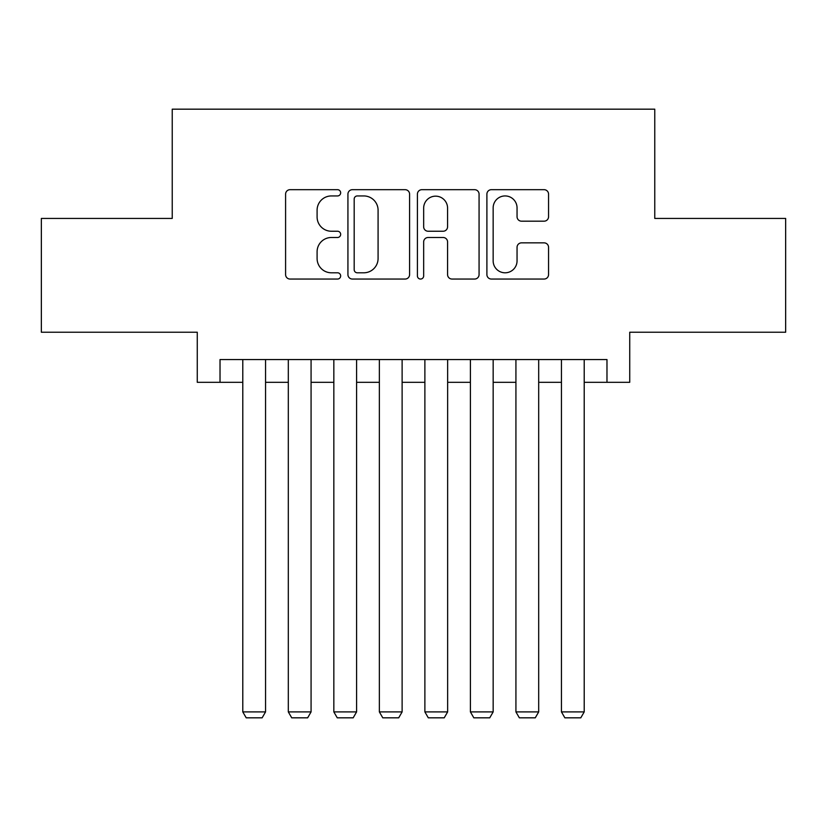 <?xml version="1.0" encoding="UTF-8"?>
<svg xmlns="http://www.w3.org/2000/svg" width="827" height="827" viewBox="0 0 827 827"><rect width="100%" height="100%" fill="white"/><g stroke="black" fill="none" stroke-linecap="round" stroke-linejoin="round"><path stroke-width="1.24" d="M340.662 192.815A3.132 3.132 0 0 0 337.54 189.683L290.06 189.683A4.466 4.466 0 0 0 285.594 194.149L285.594 274.585A4.466 4.466 0 0 0 290.06 279.05L337.54 279.05A3.132 3.132 0 0 0 340.662 275.918A3.132 3.132 0 0 0 337.54 272.796L331.389 272.796A14.297 14.297 0 0 1 317.092 258.5L317.092 251.79A14.297 14.297 0 0 1 331.389 237.494L337.54 237.494A3.132 3.132 0 0 0 340.662 234.372A3.132 3.132 0 0 0 337.54 231.24L331.389 231.24A14.297 14.297 0 0 1 317.092 216.943L317.092 210.234A14.297 14.297 0 0 1 331.389 195.937L337.54 195.937A3.132 3.132 0 0 0 340.662 192.815M544.083 221.181A4.466 4.466 0 0 0 548.559 216.715L548.559 194.149A4.466 4.466 0 0 0 544.083 189.683L491.362 189.683A4.466 4.466 0 0 0 486.896 194.149L486.896 274.585A4.466 4.466 0 0 0 491.362 279.05L544.083 279.05A4.466 4.466 0 0 0 548.559 274.585L548.559 247.325A4.466 4.466 0 0 0 544.083 242.859L521.527 242.859A4.466 4.466 0 0 0 517.051 247.325L517.051 260.846A11.95 11.95 0 0 1 505.101 272.796A11.95 11.95 0 0 1 493.15 260.846L493.15 207.887A11.95 11.95 0 0 1 505.101 195.937A11.95 11.95 0 0 1 517.051 207.887L517.051 216.715A4.466 4.466 0 0 0 521.527 221.181L544.083 221.181M220.023 382.312L220.023 359.559L606.977 359.559L606.977 382.312L629.729 382.312L629.729 332.237L785.65 332.237L785.65 218.431L654.767 218.431L654.767 109.174L172.233 109.174L172.233 218.431L41.35 218.431L41.35 332.237L197.271 332.237L197.271 382.312L242.787 382.312M409.592 194.149A4.466 4.466 0 0 0 405.127 189.683L352.395 189.683A4.466 4.466 0 0 0 347.929 194.149L347.929 274.585A4.466 4.466 0 0 0 352.395 279.05L405.127 279.05A4.466 4.466 0 0 0 409.592 274.585L409.592 194.149M421.873 189.683L474.605 189.683A4.466 4.466 0 0 1 479.071 194.149L479.071 274.585A4.466 4.466 0 0 1 474.605 279.05L452.038 279.05A4.466 4.466 0 0 1 447.572 274.585L447.572 241.96A4.466 4.466 0 0 0 443.107 237.494L428.138 237.494A4.466 4.466 0 0 0 423.662 241.96L423.662 275.918A3.132 3.132 0 0 1 420.54 279.05A3.132 3.132 0 0 1 417.408 275.918L417.408 194.149A4.466 4.466 0 0 1 421.873 189.683M265.55 382.312L288.313 382.312M311.076 382.312L333.839 382.312M356.592 382.312L379.355 382.312M402.118 382.312L424.882 382.312M447.645 382.312L470.408 382.312M493.161 382.312L515.924 382.312M538.687 382.312L561.45 382.312M584.213 382.312L606.977 382.312M357.305 195.937A3.132 3.132 0 0 0 354.183 199.069L354.183 269.664A3.132 3.132 0 0 0 357.305 272.796L363.787 272.796A14.297 14.297 0 0 0 378.084 258.5L378.084 210.234A14.297 14.297 0 0 0 363.787 195.937L357.305 195.937M447.572 208.115A11.95 11.95 0 0 0 435.622 196.164A11.95 11.95 0 0 0 423.662 208.115L423.662 226.774A4.466 4.466 0 0 0 428.138 231.24L443.107 231.24A4.466 4.466 0 0 0 447.572 226.774L447.572 208.115M265.55 359.559L265.55 711.902L242.787 711.902L242.787 359.559M265.55 711.902L262.138 717.826L246.208 717.826L242.787 711.902M311.076 359.559L311.076 711.902L288.313 711.902L288.313 359.559M311.076 711.902L307.654 717.826L291.724 717.826L288.313 711.902M356.592 359.559L356.592 711.902L333.839 711.902L333.839 359.559M356.592 711.902L353.181 717.826L337.251 717.826L333.839 711.902M402.118 359.559L402.118 711.902L379.355 711.902L379.355 359.559M402.118 711.902L398.707 717.826L382.777 717.826L379.355 711.902M447.645 359.559L447.645 711.902L424.882 711.902L424.882 359.559M447.645 711.902L444.223 717.826L428.293 717.826L424.882 711.902M493.161 359.559L493.161 711.902L470.408 711.902L470.408 359.559M493.161 711.902L489.749 717.826L473.819 717.826L470.408 711.902M538.687 359.559L538.687 711.902L515.924 711.902L515.924 359.559M538.687 711.902L535.276 717.826L519.346 717.826L515.924 711.902M584.213 359.559L584.213 711.902L561.45 711.902L561.45 359.559M584.213 711.902L580.792 717.826L564.862 717.826L561.45 711.902"/></g></svg>
